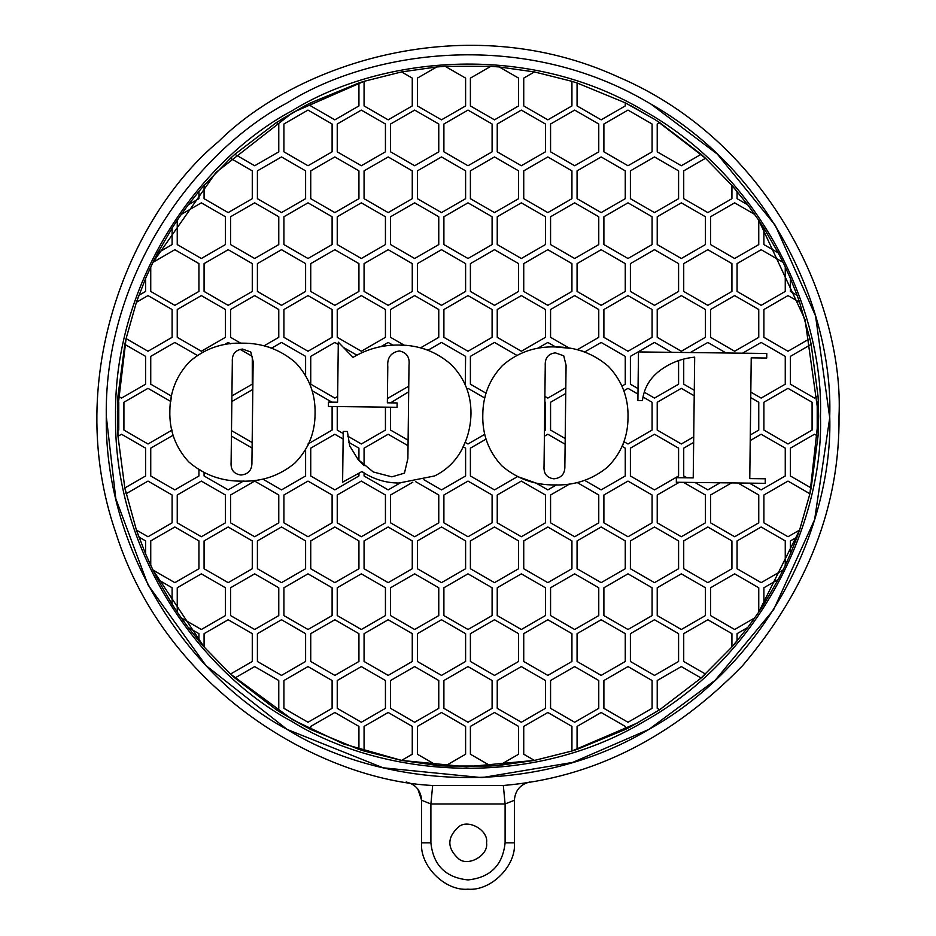 <?xml version="1.0" encoding="UTF-8"?>
<svg xmlns="http://www.w3.org/2000/svg" width="936" height="936" viewBox="0 0 936 936"><rect width="100%" height="100%" fill="white"/><g stroke="black" fill="none" stroke-linecap="round" stroke-linejoin="round"><path stroke-width="1.4" d="M638.703 722.405L571.931 751.011L534.444 760.418L466.42 766.771L401.825 760.465L343.407 743.886L292.699 719.796L230.49 674.06L204.071 646.963L152.954 570.012L145.606 553.948L136.41 530.057L124.839 487.972L117.983 436.281L117.702 430.7L118.778 430.08L118.778 402.258L117.702 401.638L117.983 396.057L121.504 398.092L145.606 384.181L145.606 356.359L124.839 344.366L126.091 338.586L148.005 351.246L172.107 337.334L172.107 309.512L148.005 295.601L136.41 302.293L138.891 295.308L145.606 291.435L145.606 278.39L150.743 266.947L150.743 291.435L174.845 305.347L198.935 291.435L198.935 263.613L174.845 249.701L152.954 262.337L157.751 252.872L172.107 244.577L172.107 228.115L177.243 220.264L177.243 244.577L201.345 258.5L225.436 244.577L225.436 216.754L201.345 202.843L181.256 214.438L188.241 204.867L198.935 198.678L198.935 191.389L204.071 185.386L204.071 198.678L228.173 212.601L252.275 198.678L252.275 170.855L230.49 158.278L234.877 154.311L254.674 165.742L278.776 151.831L278.776 124.008L276.331 122.604L305.604 105.452L310.74 102.82L310.74 105.932L334.842 119.843L358.933 105.932L358.933 82.965L364.069 81.327L364.069 105.932L388.171 119.843L412.261 105.932L412.261 78.109L401.556 71.932L436.691 66.971L417.397 78.109L417.397 105.932L441.5 119.843L465.601 105.932L465.601 78.109L445.173 66.316L490.827 66.316L470.399 78.109L470.399 105.932L494.5 119.843L518.602 105.932L518.602 78.109L499.309 66.971L534.444 71.932L523.739 78.109L523.739 105.932L547.829 119.843L571.931 105.932L571.931 81.327L577.067 82.965L577.067 105.932L601.158 119.843L625.26 105.932L625.26 102.82L654.954 119.574L659.669 122.604L657.224 124.008L657.224 151.831L681.326 165.742L701.122 154.311L705.51 158.278L683.725 170.855L683.725 198.678L707.827 212.601L731.929 198.678L731.929 185.386L737.065 191.389L737.065 198.678L747.759 204.867L754.744 214.438L734.655 202.843L710.564 216.754L710.564 244.577L734.655 258.5L758.757 244.577L758.757 220.264L763.893 228.115L763.893 244.577L778.249 252.872L783.046 262.337L761.155 249.701L737.065 263.613L737.065 291.435L761.155 305.347L785.257 291.435L785.257 266.947L790.393 278.39L790.393 291.435L797.109 295.308L799.59 302.293L787.995 295.601L763.893 309.512L763.893 337.334L787.995 351.246L809.909 338.586L811.161 344.366L790.393 356.359L790.393 384.181L814.495 398.092L818.017 396.057L818.298 401.638L817.222 402.258L817.222 430.08L818.298 430.7L818.017 436.281L814.495 434.245L790.393 448.157L790.393 475.979L811.161 487.972L809.909 493.752L787.995 481.092L763.893 495.004L763.893 522.838L787.995 536.749L799.59 530.057L797.109 537.03L790.393 540.903L790.393 553.948L785.257 565.391L785.257 540.903L761.155 526.991L737.065 540.903L737.065 568.737L761.155 582.648L783.046 570.012L778.249 579.478L763.893 587.761L763.893 604.235L758.757 612.074L758.757 587.761L734.655 573.85L710.564 587.761L710.564 615.584L734.655 629.495L754.744 617.9L747.759 627.483L737.065 633.66L737.065 640.949L731.929 646.963L731.929 633.66L707.827 619.749L683.725 633.66L683.725 661.483L705.51 674.06L701.122 678.027L681.326 666.596L657.224 680.507L657.224 708.341L659.669 709.745L630.396 726.886L625.26 729.518L625.26 726.406L601.158 712.495L577.067 726.406L577.067 749.373L571.931 751.011L571.931 726.406L547.829 712.495L523.739 726.406L523.739 754.229L534.444 760.418L499.309 765.367L518.602 754.229L518.602 726.406L494.5 712.495L470.399 726.406L470.399 754.229L490.827 766.022L445.173 766.022L465.601 754.229L465.601 726.406L441.5 712.495L417.397 726.406L417.397 754.229L436.691 765.367L401.556 760.418L412.261 754.229L412.261 726.406L388.171 712.495L364.069 726.406L364.069 751.011L358.933 749.373L358.933 726.406L334.842 712.495L310.74 726.406L310.74 729.518L281.046 712.764L276.331 709.745L278.776 708.341L278.776 680.507L254.674 666.596L234.877 678.027L230.49 674.06L252.275 661.483L252.275 633.66L228.173 619.749L204.071 633.66L204.071 646.963L198.935 640.949L198.935 633.66L188.241 627.483L181.256 617.9L201.345 629.495L225.436 615.584L225.436 587.761L201.345 573.85L177.243 587.761L177.243 612.074L172.107 604.235L172.107 587.761L157.751 579.478L152.954 570.012L174.845 582.648L198.935 568.737L198.935 540.903L174.845 526.991L150.743 540.903L150.743 565.391L145.606 553.948L145.606 540.903L138.891 537.03L136.41 530.057L148.005 536.749L172.107 522.838L172.107 495.004L148.005 481.092L126.091 493.752L124.839 487.972L145.606 475.979L145.606 448.157L121.504 434.245L117.983 436.281L117.702 401.638M683.725 359.12L683.725 384.181L694.29 390.277M726.09 352.989L707.827 342.447L690.323 352.556M465.274 384.368L465.601 356.359L441.5 342.447L428.197 350.134L420.638 347.806L438.762 337.334L438.762 309.512L414.671 295.601L390.569 309.512L390.569 337.334L404.715 345.501L399.192 345.045C382.625 344.811 367.24 348.917 353.036 357.365L338.305 342.178L337.58 402.211L328.477 402.106L328.431 406.458L397.075 407.289L397.133 402.936L387.352 402.819L387.785 366.889C387.024 357.763 390.862 352.451 399.309 350.953C406.669 352.474 409.898 357.236 409.009 365.215L407.885 458.558L404.457 473.136L391.88 476.857L373.288 471.978L358.043 459.447L349.69 445.84L347.396 431.484L343.231 431.426L342.611 482.169L361.916 471.557C373.066 479.08 385.386 482.917 398.865 483.046L434.538 475.968C445.735 470.492 454.475 462.349 460.746 451.55C467.321 439.791 470.738 427.179 470.983 413.712C471.159 394.618 464.595 378.273 451.292 364.666C436.422 351.644 419.059 345.103 399.192 345.045M441.5 305.347L465.601 291.435L465.601 263.613L441.5 249.701L417.397 263.613L417.397 291.435L441.5 305.347M393.178 345.337L388.171 342.447L381.046 346.566M387.41 397.66L388.171 398.092L408.763 386.205M517.011 355.446L494.5 342.447L470.399 356.359L470.399 384.181L485.901 393.132L484.778 398.034L468 388.346L467.122 388.861M497.238 309.512L497.238 337.334L521.329 351.246L545.431 337.334L545.431 309.512L521.329 295.601L497.238 309.512M388.171 305.347L412.261 291.435L412.261 263.613L388.171 249.701L364.069 263.613L364.069 291.435L388.171 305.347M470.399 291.435L494.5 305.347L518.602 291.435L518.602 263.613L494.5 249.701L470.399 263.613L470.399 291.435M385.433 337.334L385.433 309.512L361.331 295.601L337.241 309.512L337.241 337.334L361.331 351.246L385.433 337.334M278.776 216.754L254.674 202.843L230.572 216.754L230.572 244.577L254.674 258.5L278.776 244.577L278.776 216.754M671.603 352.322L654.498 342.447L630.396 356.359L630.396 384.181L638.048 388.604M644.319 392.231L654.498 398.092L678.588 384.181L678.588 360.5M750.824 392.125L761.155 398.092L785.257 384.181L785.257 356.359L761.155 342.447L742.552 353.188M544.892 396.396L547.829 398.092L565.812 387.715M622.112 385.995L625.26 384.181L625.26 356.359L601.158 342.447L584.848 351.866L577.43 349.654L598.759 337.334L598.759 309.512L574.669 295.601L550.567 309.512L550.567 337.334L569.451 348.239L555.668 346.975L547.829 342.447L537.627 348.332M497.238 151.831L521.329 165.742L545.431 151.831L545.431 124.008L521.329 110.097L497.238 124.008L497.238 151.831M417.397 198.678L441.5 212.601L465.601 198.678L465.601 170.855L441.5 156.944L417.397 170.855L417.397 198.678M494.5 212.601L518.602 198.678L518.602 170.855L494.5 156.944L470.399 170.855L470.399 198.678L494.5 212.601M547.829 305.347L571.931 291.435L571.931 263.613L547.829 249.701L523.739 263.613L523.739 291.435L547.829 305.347M547.829 156.944L523.739 170.855L523.739 198.678L547.829 212.601L571.931 198.678L571.931 170.855L547.829 156.944M283.912 680.507L283.912 708.341L308.002 722.253L332.105 708.341L332.105 680.507L308.002 666.596L283.912 680.507M577.067 540.903L577.067 568.737L601.158 582.648L625.26 568.737L625.26 540.903L601.158 526.991L577.067 540.903M654.498 619.749L630.396 633.66L630.396 661.483L654.498 675.394L678.588 661.483L678.588 633.66L654.498 619.749M627.997 666.596L603.895 680.507L603.895 708.341L627.997 722.253L652.088 708.341L652.088 680.507L627.997 666.596M627.997 629.495L652.088 615.584L652.088 587.761L627.997 573.85L603.895 587.761L603.895 615.584L627.997 629.495M494.5 526.991L470.399 540.903L470.399 568.737L494.5 582.648L518.602 568.737L518.602 540.903L494.5 526.991M652.088 522.838L652.088 495.004L627.997 481.092L603.895 495.004L603.895 522.838L627.997 536.749L652.088 522.838M654.498 526.991L630.396 540.903L630.396 568.737L654.498 582.648L678.588 568.737L678.588 540.903L654.498 526.991M569.813 483.9L550.567 495.004L550.567 522.838L574.669 536.749L598.759 522.838L598.759 495.004L577.383 482.672M550.567 587.761L550.567 615.584L574.669 629.495L598.759 615.584L598.759 587.761L574.669 573.85L550.567 587.761M625.26 661.483L625.26 633.66L601.158 619.749L577.067 633.66L577.067 661.483L601.158 675.394L625.26 661.483M707.827 582.648L731.929 568.737L731.929 540.903L707.827 526.991L683.725 540.903L683.725 568.737L707.827 582.648M679.279 482.286L657.224 495.004L657.224 522.838L681.326 536.749L705.428 522.838L705.428 495.004L683.467 482.332M731.507 482.917L710.564 495.004L710.564 522.838L734.655 536.749L758.757 522.838L758.757 495.004L737.942 482.999M693.658 442.424L683.725 448.157L683.725 475.979L686.919 477.828M694.968 482.473L707.827 489.891L720.158 482.777M749.443 483.128L761.155 489.891L785.257 475.979L785.257 448.157L761.155 434.245L750.227 440.552M584.895 480.507L601.158 489.891L625.26 475.979L625.26 448.157L622.288 446.437L624.125 441.769L627.997 443.992L652.088 430.08L652.088 402.258L643.161 397.098M630.396 448.157L630.396 475.979L654.498 489.891L678.588 475.979L678.588 448.157L654.498 434.245L630.396 448.157M681.326 629.495L705.428 615.584L705.428 587.761L681.326 573.85L657.224 587.761L657.224 615.584L681.326 629.495M305.604 633.66L281.502 619.749L257.412 633.66L257.412 661.483L281.502 675.394L305.604 661.483L305.604 633.66M412.261 633.66L388.171 619.749L364.069 633.66L364.069 661.483L388.171 675.394L412.261 661.483L412.261 633.66M337.241 587.761L337.241 615.584L361.331 629.495L385.433 615.584L385.433 587.761L361.331 573.85L337.241 587.761M465.601 633.66L441.5 619.749L417.397 633.66L417.397 661.483L441.5 675.394L465.601 661.483L465.601 633.66M390.569 680.507L390.569 708.341L414.671 722.253L438.762 708.341L438.762 680.507L414.671 666.596L390.569 680.507M390.569 587.761L390.569 615.584L414.671 629.495L438.762 615.584L438.762 587.761L414.671 573.85L390.569 587.761M230.572 587.761L230.572 615.584L254.674 629.495L278.776 615.584L278.776 587.761L254.674 573.85L230.572 587.761M283.912 587.761L283.912 615.584L308.002 629.495L332.105 615.584L332.105 587.761L308.002 573.85L283.912 587.761M337.241 680.507L337.241 708.341L361.331 722.253L385.433 708.341L385.433 680.507L361.331 666.596L337.241 680.507M358.933 633.66L334.842 619.749L310.74 633.66L310.74 661.483L334.842 675.394L358.933 661.483L358.933 633.66M654.498 249.701L630.396 263.613L630.396 291.435L654.498 305.347L678.588 291.435L678.588 263.613L654.498 249.701M521.329 202.843L497.238 216.754L497.238 244.577L521.329 258.5L545.431 244.577L545.431 216.754L521.329 202.843M707.827 305.347L731.929 291.435L731.929 263.613L707.827 249.701L683.725 263.613L683.725 291.435L707.827 305.347M385.433 244.577L385.433 216.754L361.331 202.843L337.241 216.754L337.241 244.577L361.331 258.5L385.433 244.577M438.762 216.754L414.671 202.843L390.569 216.754L390.569 244.577L414.671 258.5L438.762 244.577L438.762 216.754M252.275 263.613L228.173 249.701L204.071 263.613L204.071 291.435L228.173 305.347L252.275 291.435L252.275 263.613M388.171 212.601L412.261 198.678L412.261 170.855L388.171 156.944L364.069 170.855L364.069 198.678L388.171 212.601M257.412 291.435L281.502 305.347L305.604 291.435L305.604 263.613L281.502 249.701L257.412 263.613L257.412 291.435M308.002 295.601L283.912 309.512L283.912 337.334L308.002 351.246L332.105 337.334L332.105 309.512L308.002 295.601M283.912 244.577L308.002 258.5L332.105 244.577L332.105 216.754L308.002 202.843L283.912 216.754L283.912 244.577M310.74 263.613L310.74 291.435L334.842 305.347L358.933 291.435L358.933 263.613L334.842 249.701L310.74 263.613M305.604 375.898L305.604 356.359L281.502 342.447L271.826 348.04L264.151 345.77L278.776 337.334L278.776 309.512L254.674 295.601L230.572 309.512L230.572 337.334L240.763 343.219M197.777 355.692L174.845 342.447L150.743 356.359L150.743 384.181L171.487 396.162L170.75 401.474L148.005 388.346L123.915 402.258L123.915 430.08L148.005 443.992L172.107 430.08M414.671 165.742L438.762 151.831L438.762 124.008L414.671 110.097L390.569 124.008L390.569 151.831L414.671 165.742M678.588 198.678L678.588 170.855L654.498 156.944L630.396 170.855L630.396 198.678L654.498 212.601L678.588 198.678M652.088 124.008L627.997 110.097L603.895 124.008L603.895 151.831L627.997 165.742L652.088 151.831L652.088 124.008M550.567 124.008L550.567 151.831L574.669 165.742L598.759 151.831L598.759 124.008L574.669 110.097L550.567 124.008M385.433 151.831L385.433 124.008L361.331 110.097L337.241 124.008L337.241 151.831L361.331 165.742L385.433 151.831M625.26 170.855L601.158 156.944L577.067 170.855L577.067 198.678L601.158 212.601L625.26 198.678L625.26 170.855M657.224 244.577L681.326 258.5L705.428 244.577L705.428 216.754L681.326 202.843L657.224 216.754L657.224 244.577M598.759 216.754L574.669 202.843L550.567 216.754L550.567 244.577L574.669 258.5L598.759 244.577L598.759 216.754M627.997 258.5L652.088 244.577L652.088 216.754L627.997 202.843L603.895 216.754L603.895 244.577L627.997 258.5M625.26 291.435L625.26 263.613L601.158 249.701L577.067 263.613L577.067 291.435L601.158 305.347L625.26 291.435M334.842 212.601L358.933 198.678L358.933 170.855L334.842 156.944L310.74 170.855L310.74 198.678L334.842 212.601M225.436 337.334L225.436 309.512L201.345 295.601L177.243 309.512L177.243 337.334L201.345 351.246L225.436 337.334M308.002 110.097L283.912 124.008L283.912 151.831L308.002 165.742L332.105 151.831L332.105 124.008L308.002 110.097M337.241 406.563L337.241 430.08L343.208 433.532M347.654 436.094L361.331 443.992L385.433 430.08L385.433 407.148M338.282 344.436L334.842 342.447L310.74 356.359L310.74 384.181L334.842 398.092L337.65 396.478M357.061 355.282L343.313 347.35M305.604 170.855L281.502 156.944L257.412 170.855L257.412 198.678L281.502 212.601L305.604 198.678L305.604 170.855M252.814 389.423L231.847 401.532M231.484 430.607L252.17 442.552M331.906 402.141L312.32 390.839M308.002 443.992L332.105 430.08L332.105 406.505M231.906 395.94L252.275 384.181L252.275 356.359L240.47 349.549M230.607 343.851L228.173 342.447L224.5 344.565M758.757 309.512L734.655 295.601L710.564 309.512L710.564 337.334L734.655 351.246L758.757 337.334L758.757 309.512M657.224 337.334L681.326 351.246L705.428 337.334L705.428 309.512L681.326 295.601L657.224 309.512L657.224 337.334M603.895 337.334L627.997 351.246L652.088 337.334L652.088 309.512L627.997 295.601L603.895 309.512L603.895 337.334M423.903 479.735L441.5 489.891L465.601 475.979L465.601 448.157L463.109 446.718L465.122 442.33L468 443.992L484.696 434.351M408.693 391.798L390.569 402.854M390.569 407.207L390.569 430.08L408.108 440.201M497.238 680.507L497.238 708.341L521.329 722.253L545.431 708.341L545.431 680.507L521.329 666.596L497.238 680.507M470.399 661.483L494.5 675.394L518.602 661.483L518.602 633.66L494.5 619.749L470.399 633.66L470.399 661.483M545.431 495.004L521.329 481.092L497.238 495.004L497.238 522.838L521.329 536.749L545.431 522.838L545.431 495.004M485.854 439.23L470.399 448.157L470.399 475.979L494.5 489.891L517.585 476.564L535.883 482.999L547.829 489.891L556.569 484.848M565.122 444.226L547.829 434.245L544.401 436.223M521.329 573.85L497.238 587.761L497.238 615.584L521.329 629.495L545.431 615.584L545.431 587.761L521.329 573.85M547.829 526.991L523.739 540.903L523.739 568.737L547.829 582.648L571.931 568.737L571.931 540.903L547.829 526.991M550.567 680.507L550.567 708.341L574.669 722.253L598.759 708.341L598.759 680.507L574.669 666.596L550.567 680.507M523.739 661.483L547.829 675.394L571.931 661.483L571.931 633.66L547.829 619.749L523.739 633.66L523.739 661.483M468 629.495L492.102 615.584L492.102 587.761L468 573.85L443.898 587.761L443.898 615.584L468 629.495M443.898 680.507L443.898 708.341L468 722.253L492.102 708.341L492.102 680.507L468 666.596L443.898 680.507M637.978 394.115L627.997 388.346L624.043 390.628M787.995 443.992L812.085 430.08L812.085 402.258L787.995 388.346L763.893 402.258L763.893 430.08L787.995 443.992M544.471 430.642L545.431 430.08L545.431 402.258L544.822 401.907M492.102 522.838L492.102 495.004L468 481.092L443.898 495.004L443.898 522.838L468 536.749L492.102 522.838M750.298 434.971L758.757 430.08L758.757 402.258L750.754 397.636M565.742 393.494L550.567 402.258L550.567 430.08L565.192 438.528M694.22 395.788L681.326 388.346L657.224 402.258L657.224 430.08L681.326 443.992L693.716 436.843M492.102 151.831L492.102 124.008L468 110.097L443.898 124.008L443.898 151.831L468 165.742L492.102 151.831M230.572 495.004L230.572 522.838L254.674 536.749L278.776 522.838L278.776 495.004L254.674 481.092L230.572 495.004M443.898 216.754L443.898 244.577L468 258.5L492.102 244.577L492.102 216.754L468 202.843L443.898 216.754M465.601 540.903L441.5 526.991L417.397 540.903L417.397 568.737L441.5 582.648L465.601 568.737L465.601 540.903M408.037 445.711L388.171 434.245L364.069 448.157L364.069 465.695L358.933 460.442L358.933 448.157L348.695 442.248M343.138 439.042L334.842 434.245L310.74 448.157L310.74 475.979L334.842 489.891L358.933 475.979L358.933 473.195M412.834 482.157L390.569 495.004L390.569 522.838L414.671 536.749L438.762 522.838L438.762 495.004L415.748 481.724M361.916 471.557L364.069 472.832L364.069 475.979L388.171 489.891L400.117 482.999M443.898 309.512L443.898 337.334L468 351.246L492.102 337.334L492.102 309.512L468 295.601L443.898 309.512M337.241 495.004L337.241 522.838L361.331 536.749L385.433 522.838L385.433 495.004L361.331 481.092L337.241 495.004M172.903 435.369L150.743 448.157L150.743 475.979L174.845 489.891L198.935 475.979L198.935 469.252L204.071 472.446L204.071 475.979L228.173 489.891L243.477 481.057M283.912 495.004L283.912 522.838L308.002 536.749L332.105 522.838L332.105 495.004L308.002 481.092L283.912 495.004M358.933 540.903L334.842 526.991L310.74 540.903L310.74 568.737L334.842 582.648L358.933 568.737L358.933 540.903M252.1 448.051L231.426 436.117M305.604 540.903L281.502 526.991L257.412 540.903L257.412 568.737L281.502 582.648L305.604 568.737L305.604 540.903M177.243 495.004L177.243 522.838L201.345 536.749L225.436 522.838L225.436 495.004L201.345 481.092L177.243 495.004M252.275 540.903L228.173 526.991L204.071 540.903L204.071 568.737L228.173 582.648L252.275 568.737L252.275 540.903M412.261 540.903L388.171 526.991L364.069 540.903L364.069 568.737L388.171 582.648L412.261 568.737L412.261 540.903M262.946 479.173L281.502 489.891L305.604 475.979L305.604 449.339L308.985 443.43M124.839 344.366L117.983 396.057M401.556 71.932L364.069 81.327L292.699 112.542L215.888 172.54L152.954 262.337L145.606 278.39L136.41 302.293L126.091 338.586L117.433 411.325M172.107 228.115L157.751 252.872M181.256 214.438L177.243 220.264M198.935 191.389L188.241 204.867M230.49 158.278L204.071 185.386M276.331 122.604L234.877 154.311M305.604 105.452L281.046 119.574M358.933 82.965L310.74 102.82M445.173 66.316L436.691 66.971M499.309 66.971L490.827 66.316M571.931 81.327L534.444 71.932M625.26 102.82L577.067 82.965M654.954 119.574L630.396 105.452M701.122 154.311L659.669 122.604M818.298 430.7L818.602 416.169L805.054 319.656L758.757 220.264L747.759 204.867L731.929 185.386L705.51 158.278L656.382 120.475M778.249 252.872L763.893 228.115M785.257 266.947L783.046 262.337M797.109 295.308L790.393 278.39M809.909 338.586L799.59 302.293M818.017 396.057L811.161 344.366M630.396 726.886L659.669 709.745L701.122 678.027L731.929 646.963L747.759 627.483L758.757 612.074L799.59 530.057L809.909 493.752L818.602 416.169L818.298 401.638M811.161 487.972L818.017 436.281M790.393 553.948L797.109 537.03M783.046 570.012L785.257 565.391M763.893 604.235L778.249 579.478M577.067 749.373L625.26 729.518M490.827 766.022L499.309 765.367M436.691 765.367L445.173 766.022M364.069 751.011L401.556 760.418M310.74 729.518L358.933 749.373M281.046 712.764L305.604 726.886M234.877 678.027L276.331 709.745M188.241 627.483L198.935 640.949M177.243 612.074L181.256 617.9M157.751 579.478L172.107 604.235M544.038 466.023L545.255 365.707C544.822 358.079 548.192 353.796 555.387 352.849L563.729 355.809L566.081 365.286L564.864 465.683C565.168 473.675 561.506 478.05 553.866 478.822C546.753 477.793 543.477 473.522 544.038 466.023M501.684 465.695C516.871 478.752 534.561 485.164 554.755 484.93C574.716 485.55 592.371 479.571 607.698 466.982C621.2 453.305 627.974 436.796 628.009 417.456C628.477 397.706 621.972 380.695 608.482 366.421C593.237 353.34 575.5 346.846 555.27 346.94C535.216 346.285 517.643 352.439 502.562 365.426C489.505 379.22 482.917 395.647 482.789 414.718C482.227 434.339 488.522 451.327 501.684 465.695M231.11 462.22L232.327 361.904C231.882 354.288 235.252 349.994 242.459 349.058L250.789 352.006L253.153 361.483L251.924 461.893C252.24 469.872 248.566 474.248 240.926 475.02C233.813 473.99 230.537 469.72 231.11 462.22M253.153 361.483L250.789 352.006M188.744 461.893C203.931 474.95 221.621 481.361 241.816 481.139C261.787 481.747 279.431 475.769 294.77 463.18C308.272 449.502 315.034 432.994 315.069 413.654C315.537 393.904 309.032 376.892 295.554 362.63C280.297 349.537 262.56 343.044 242.33 343.149C222.277 342.482 204.703 348.637 189.622 361.635C176.565 375.418 169.978 391.856 169.849 410.927C169.287 430.537 175.582 447.537 188.744 461.893M766.783 353.48L638.492 351.924L637.896 400.526L642.447 400.585C643.921 388.639 649.397 378.893 658.885 371.346C669.439 363.156 681.373 358.43 694.688 357.154L693.225 477.898L676.377 477.699L676.318 482.251L765.203 483.327L765.262 478.776L749.771 478.589L751.234 357.844L766.724 358.032L766.783 353.48M417.842 789.048L421.621 800.28L430.899 803.954L421.621 800.28L421.621 842.821C419.55 865.765 445.056 891.271 468 889.2C490.944 891.271 516.45 865.765 514.379 842.821L514.379 800.28C515.151 790.475 520.299 784.38 529.835 781.981C520.299 784.38 515.151 790.475 514.379 800.28L505.101 803.954L503.334 785.491C592.231 777.98 671.966 738.048 742.552 665.707C807.838 588.557 839.99 505.37 839.007 416.169C844.143 306.212 772.247 142.74 618.111 76.892C465.719 7.114 296.373 63.859 218.462 141.628C133.637 211.77 61.027 374.938 115.97 533.286C166.83 692.991 322.721 780.133 432.666 785.491L503.334 785.491M421.621 800.28C420.849 790.475 415.701 784.38 406.165 781.981L406.353 782.016M421.621 842.821L430.899 842.821L430.899 803.954L432.666 785.491M486.544 842.821C488.779 855.2 468.328 867.005 458.722 858.885C446.893 848.18 446.893 837.474 458.722 826.757C468.328 818.637 488.779 830.443 486.544 842.821M820.451 416.169C823.855 516.099 766.011 653.211 644.225 721.399C524.277 792.769 376.611 774.318 291.775 721.399C203.533 674.388 113.712 555.738 115.549 416.169C113.712 276.611 203.533 157.95 291.775 110.939C376.611 58.032 524.277 39.569 644.225 110.939C766.011 179.127 823.855 316.251 820.451 416.169M430.899 803.954L505.101 803.954L505.101 842.821C502.737 865.203 490.37 877.57 468 879.922C445.63 877.57 433.263 865.203 430.899 842.821M514.379 842.821L505.101 842.821M106.271 416.169L115.795 498.607L148.005 584.848L205.932 665.508L287.141 729.437L383.105 767.801L481.911 777.629L572.715 762.407L648.859 729.437L715.233 680.215L773.662 609.617L814.612 519.655L829.729 417.865L815.548 315.877L775.324 225.389L717.327 154.089L651.07 104.188M829.729 416.169C833.215 518.72 773.85 659.447 648.859 729.437C525.763 802.678 374.201 783.736 287.141 729.437C196.572 681.186 104.387 559.412 106.271 416.169C104.387 272.938 196.572 151.152 287.141 102.901C374.201 48.602 525.763 29.66 648.859 102.901C773.85 172.891 833.215 313.618 829.729 416.169"/></g></svg>
